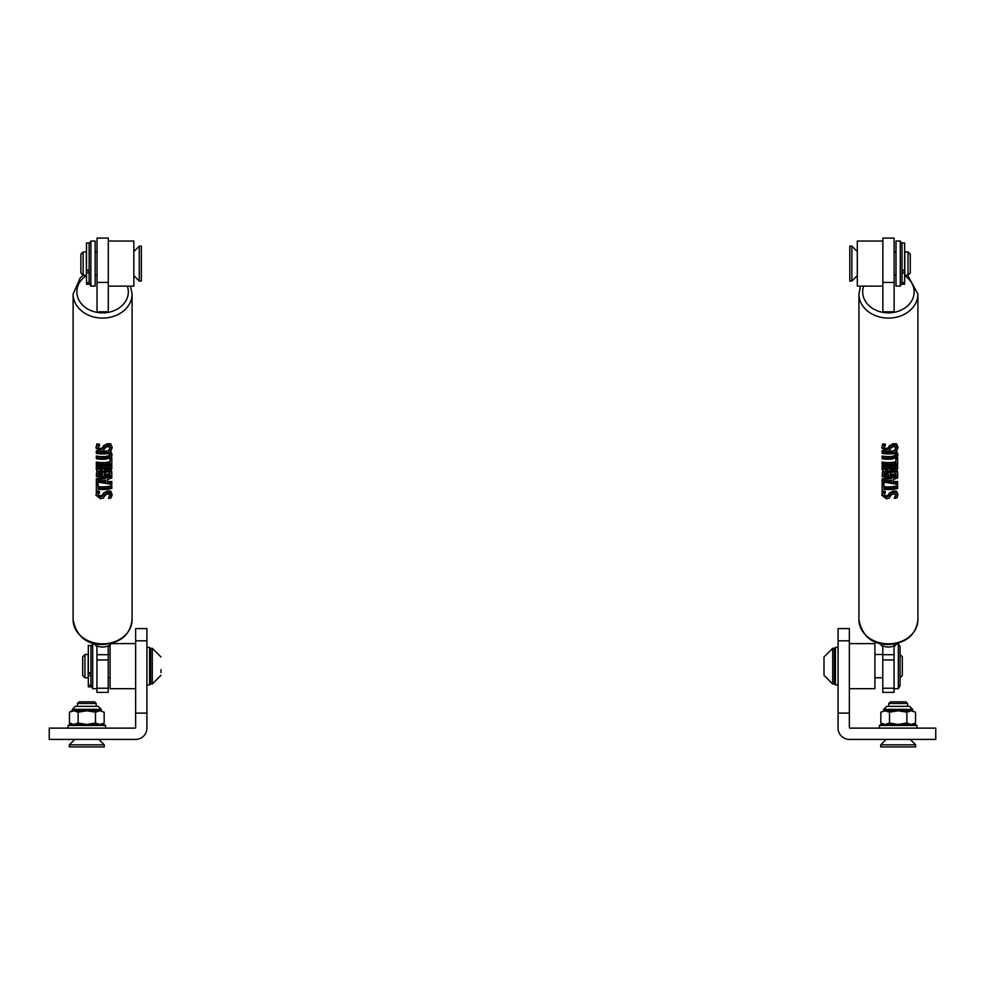 <?xml version="1.0" encoding="UTF-8"?>
<svg xmlns="http://www.w3.org/2000/svg" width="985" height="985" viewBox="0 0 985 985"><rect width="100%" height="100%" fill="white"/><g stroke="black" fill="none" stroke-linecap="round" stroke-linejoin="round"><path stroke-width="1.48" d="M135.647 739.403L49.25 739.403L49.25 728.124L134.896 728.124A0.751 0.751 0 0 0 135.647 727.373L135.647 713.103L146.913 713.103L146.913 728.124A11.266 11.266 0 0 1 135.647 739.403M135.647 713.103L135.647 628.59L146.913 628.59L146.913 713.103M849.353 713.103L849.353 727.373A0.751 0.751 0 0 0 850.104 728.124L935.75 728.124L935.75 739.403L849.353 739.403A11.266 11.266 0 0 1 838.087 728.124L838.087 628.59L849.353 628.59L849.353 713.103L838.087 713.103M908.022 251.951L910.275 254.204L910.275 272.98L908.022 275.234L908.022 251.951L904.796 251.951L904.796 275.234L908.022 275.234M882.855 286.13L857.307 286.13L857.307 241.054L882.855 241.054M900.278 241.054L896.005 241.054L896.005 286.13L900.278 286.13L900.278 241.054L902.014 244.058M904.636 272.513L904.636 270.924L902.014 270.924L902.014 270.149L904.636 270.149L904.636 242.938L902.014 242.938L902.014 283.126L900.278 286.13M904.636 282.523L902.014 282.523L902.014 284.259L904.636 284.259L904.636 272.98M880.836 712.192L884.887 710.85L880.836 712.192L880.836 723.039L884.887 724.369M911.482 724.369L915.533 723.039L915.533 712.192L911.482 710.85L915.533 712.192M83.122 275.234L80.869 272.98L80.869 254.204L83.122 251.951L83.122 275.234L86.36 275.234L86.36 251.951L83.122 251.951M108.288 241.054L133.837 241.054L133.837 286.13L108.288 286.13M90.866 286.13L95.151 286.13L95.151 241.054L90.866 241.054L90.866 286.13L89.142 283.126L89.142 242.938L86.508 242.938L86.508 270.629M86.508 282.523L86.508 284.259L89.142 284.259L89.142 282.523L86.508 282.523L86.508 272.98M898.024 447.412L896.842 450.601A31.36 25.573 180 0 1 894.306 451.081L896.264 447.916L893.617 446.414L891.203 447.719L889.098 450.847L886.254 451.364L881.772 447.892L882.782 445.454A31.36 25.573 -0 0 0 885.293 445.737L883.533 448.064L886.02 450.096L893.272 445.22L896.609 445.442L898.024 447.412L896.609 443.853L893.272 443.669L889.307 445.725L888.421 447.646L886.02 448.569L883.988 447.683M896.264 446.34L894.306 450.995M894.306 450.908L891.856 451.093A29.488 24.034 180 0 1 888.421 451.253A29.488 24.034 180 0 1 887.965 451.253M898.024 454.799L896.596 457.52L891.856 459.096A31.36 25.573 180 0 1 882.154 458.739L882.154 457.606A31.36 25.573 -0 0 0 891.856 457.963L894.996 457.151L896.264 455.205L894.996 453.753L891.917 453.765A31.36 25.573 180 0 1 882.154 453.408L882.154 452.275A31.36 25.573 -0 0 0 891.856 452.632L896.596 452.755L898.024 454.799L896.596 451.167L895.279 450.921M895.87 461.817A29.488 24.034 180 0 1 888.421 462.605A29.488 24.034 180 0 1 882.154 462.051L882.154 463.615A31.36 25.573 -0 0 0 895.87 463.406L895.87 458.013M895.87 459.318A31.36 25.573 -0 0 0 897.63 458.924L897.63 457.311A29.488 24.034 180 0 1 896.485 457.606M896.067 465.523A29.488 24.034 180 0 1 888.421 466.348A29.488 24.034 180 0 1 883.73 466.04M888.95 471.138L885.638 469.759L885.638 471.298L888.95 472.677L888.95 471.138A29.488 24.034 180 0 0 889.036 471.138L892.878 469.131L896.375 469.463L897.63 471.741L897.63 475.94A31.36 25.573 180 0 1 882.154 476.555L882.782 470.35L882.782 471.913L885.638 471.298M893.789 476.691L882.154 478.845L882.154 480.409L897.63 476.74L897.63 475.94M893.321 481.579L893.321 479.572L893.321 483.13L897.63 483.142L897.63 481.53L893.321 481.579M883.927 490.912L883.927 492.463A31.36 25.573 180 0 1 882.154 492.217L882.154 484.731A31.36 25.573 -0 0 0 883.927 484.977L883.927 488.154A31.36 25.573 -0 0 0 897.63 487.292L897.63 485.679A29.488 24.034 180 0 1 888.421 486.885A29.488 24.034 180 0 1 883.927 486.602M898.024 494.729L896.842 497.917A31.36 25.573 180 0 1 894.306 498.398L896.264 495.246L893.617 493.744L891.203 495.036L889.098 498.164L886.254 498.681L881.772 495.209L882.782 492.771A31.36 25.573 -0 0 0 885.293 493.054L883.533 495.381L886.02 497.425L893.272 492.537L896.609 492.759L898.024 494.729L896.609 491.17L893.272 490.986L889.307 493.042L888.421 494.975L886.02 495.886L883.988 494.999M896.264 493.657L894.306 498.324M896.264 453.629L894.996 455.587L891.856 456.424A29.488 24.034 180 0 1 888.421 456.584A29.488 24.034 180 0 1 882.154 456.043L882.154 457.606M882.855 282.412L882.855 311.777L894.121 311.777L894.121 282.412L882.855 282.412L882.855 238.087L894.121 238.087L894.121 282.412M882.782 491.207L881.772 495.209M885.293 493.054L885.293 491.515A29.488 24.034 180 0 1 883.927 491.367M883.927 484.977L883.927 483.426A29.488 24.034 180 0 1 882.154 483.167L882.154 484.731M884.604 451.056A29.488 24.034 180 0 1 882.154 450.711L882.154 452.275M885.293 445.737L885.293 444.198A29.488 24.034 180 0 1 882.782 443.89L881.772 447.892M886.02 497.425L886.02 495.886M888.495 496.378L888.495 494.852M889.307 494.581L889.307 493.042M893.272 492.537L893.272 490.986M896.609 492.759L896.609 491.17M897.63 487.292L897.63 488.425A31.36 25.573 180 0 1 883.927 489.286M897.63 483.142L897.63 484.337L882.154 481.899L882.154 480.409M897.63 476.74L897.63 477.934L893.321 479.572M891.56 480.089L884.025 481.419L891.56 482.982L891.56 480.089L891.56 481.443L888.014 480.902M888.95 472.677A31.36 25.573 -0 0 0 889.036 472.665L892.878 470.682L896.375 471.052L896.375 469.463M892.878 470.682L892.878 469.131M896.375 471.052L897.63 473.354M882.154 474.167L882.782 471.913M889.036 472.665L889.036 471.138M883.927 475.669A31.36 25.573 -0 0 0 888.433 475.94L887.928 473.145L884.321 472.886L883.927 474.499M888.433 475.94L888.433 474.548M888.421 474.401A29.488 24.034 180 0 1 883.927 474.13M890.194 474.438L890.194 475.89A31.36 25.573 -0 0 0 895.87 475.201L895.217 472.246L892.976 471.913L890.6 472.874L890.194 474.425M895.87 475.201L895.87 474.204M895.845 473.625A29.488 24.034 180 0 1 890.194 474.364M897.63 465.61L897.63 469.02A31.36 25.573 180 0 1 896.067 469.377L896.067 468.244A31.36 25.573 180 0 1 883.73 468.725L883.73 469.857A31.36 25.573 180 0 1 882.154 469.636L882.154 466.225A31.36 25.573 -0 0 0 883.73 466.459L883.73 467.592A31.36 25.573 -0 0 0 896.067 467.112L896.067 465.967A31.36 25.573 -0 0 0 897.63 465.61L897.63 464.009M882.154 466.225L882.154 463.615M883.73 466.459L883.73 464.982M896.067 465.967L896.067 464.501M897.63 458.924L897.63 464.144A31.36 25.573 180 0 1 882.154 464.76M891.856 457.963L891.856 456.424M894.996 457.151L894.996 455.587M891.856 452.632L891.856 451.093M896.596 452.755L896.596 451.167M882.782 445.454L882.782 443.89M886.02 450.096L886.02 448.569M888.495 449.062L888.495 447.535M889.307 447.252L889.307 445.725M893.272 445.22L893.272 443.669M896.609 445.442L896.609 443.853M894.06 646.911L895.931 644.707A11.266 9.185 -0 0 0 897.458 643.34M879.383 643.34A11.266 9.185 -0 0 0 880.91 644.707L882.782 646.911M882.782 645.815A11.266 9.185 -0 0 0 894.06 645.815L894.06 659.938L882.782 659.938L882.782 645.815M882.782 688.232L894.06 688.232L894.06 692.393L882.782 692.393L882.782 659.938M894.06 688.232L894.06 659.938M112.192 447.412L111.009 450.601A31.36 25.573 180 0 1 108.473 451.081L110.431 447.916L107.796 446.414L105.37 447.719L103.265 450.847L100.433 451.364L95.939 447.892L96.949 445.454A31.36 25.573 0 0 0 99.46 445.737L97.7 448.064L100.187 450.096L107.439 445.22L110.776 445.442L112.192 447.412L110.776 443.853L107.439 443.669L103.487 445.725L102.588 447.646L100.187 448.569L98.155 447.683M110.431 446.34L108.473 450.995M108.473 450.908L106.023 451.093A29.488 24.034 180 0 1 102.588 451.253A29.488 24.034 180 0 1 102.132 451.253M112.192 454.799L110.763 457.52L106.023 459.096A31.36 25.573 180 0 1 96.333 458.739L96.333 457.606A31.36 25.573 0 0 0 106.035 457.963L109.163 457.151L110.431 455.205L109.163 453.753L106.084 453.765A31.36 25.573 180 0 1 96.333 453.408L96.333 452.275A31.36 25.573 0 0 0 106.023 452.632L110.763 452.755L112.192 454.799L110.763 451.167L109.446 450.921M110.037 461.817A29.488 24.034 180 0 1 102.588 462.605A29.488 24.034 180 0 1 96.333 462.051L96.333 463.615A31.36 25.573 0 0 0 110.037 463.406L110.037 458.013M111.81 462.531L111.81 457.311A29.488 24.034 180 0 1 110.652 457.606M110.234 465.523A29.488 24.034 180 0 1 102.588 466.348A29.488 24.034 180 0 1 97.897 466.04M103.117 471.138L99.817 469.759L99.817 471.298L103.117 472.677L103.117 471.138A29.488 24.034 180 0 0 103.203 471.138L107.057 469.131L110.542 469.463L111.81 471.741L111.81 475.94A31.36 25.573 180 0 1 96.333 476.555L96.949 470.35L96.949 471.913L99.817 471.298M107.956 476.691L96.333 478.845L96.333 480.409L111.81 476.74L111.81 475.94M107.5 481.579L107.5 479.572L107.5 483.13L111.81 483.142L111.81 481.53L107.5 481.579M98.094 490.912L98.094 492.463A31.36 25.573 180 0 1 96.333 492.217L96.333 484.731A31.36 25.573 0 0 0 98.094 484.977L98.094 488.154A31.36 25.573 0 0 0 111.81 487.292L111.81 485.679A29.488 24.034 180 0 1 102.588 486.885A29.488 24.034 180 0 1 98.094 486.602M112.192 494.729L111.009 497.917A31.36 25.573 180 0 1 108.473 498.398L110.431 495.246L107.796 493.744L105.37 495.036L103.265 498.164L100.433 498.681L95.939 495.209L96.949 492.771A31.36 25.573 0 0 0 99.46 493.054L97.7 495.381L100.187 497.425L107.439 492.537L110.776 492.759L112.192 494.729L110.776 491.17L107.439 490.986L103.487 493.042L102.588 494.975L100.187 495.886L98.155 494.999M110.431 493.657L108.473 498.324M110.431 453.629L109.163 455.587L106.035 456.424A29.488 24.034 180 0 1 102.588 456.584A29.488 24.034 180 0 1 96.333 456.043L96.333 457.606M97.022 282.412L97.022 311.777L108.288 311.777L108.288 282.412L97.022 282.412L97.022 238.087L108.288 238.087L108.288 282.412M96.949 491.207L95.939 495.209M99.46 493.054L99.46 491.515A29.488 24.034 180 0 1 98.094 491.367M98.094 484.977L98.094 483.426A29.488 24.034 180 0 1 96.333 483.167L96.333 484.731M98.783 451.056A29.488 24.034 180 0 1 96.333 450.711L96.333 452.275M99.46 445.737L99.46 444.198A29.488 24.034 180 0 1 96.949 443.89L95.939 447.892M100.187 497.425L100.187 495.886M102.662 496.378L102.662 494.852M103.487 494.581L103.487 493.042M107.439 492.537L107.439 490.986M110.776 492.759L110.776 491.17M111.81 487.292L111.81 488.425A31.36 25.573 180 0 1 98.094 489.286M111.81 483.142L111.81 484.337L96.333 481.899L96.333 480.409M111.81 476.74L111.81 477.934L107.5 479.572M105.727 480.089L98.204 481.419L105.727 482.982L105.727 480.089L105.727 481.443L102.181 480.902M103.117 472.677A31.36 25.573 0 0 0 103.203 472.665L107.057 470.682L110.542 471.052L110.542 469.463M107.057 470.682L107.057 469.131M110.542 471.052L111.81 473.354M96.333 474.167L96.949 471.913M103.203 472.665L103.203 471.138M98.094 475.669A31.36 25.573 0 0 0 102.6 475.94L102.095 473.145L98.5 472.886L98.094 474.499M102.6 475.94L102.6 474.548M102.6 474.401A29.488 24.034 180 0 1 98.106 474.13M104.361 474.438L104.361 475.89A31.36 25.573 0 0 0 110.037 475.201L109.397 472.246L107.156 471.913L104.767 472.874L104.361 474.425M110.037 475.201L110.037 474.204M110.024 473.625A29.488 24.034 180 0 1 104.361 474.364M111.81 465.61L111.81 469.02A31.36 25.573 180 0 1 110.234 469.377L110.234 468.244A31.36 25.573 180 0 1 97.897 468.725L97.897 469.857A31.36 25.573 180 0 1 96.333 469.636L96.333 466.225A31.36 25.573 0 0 0 97.897 466.459L97.897 467.592A31.36 25.573 0 0 0 110.234 467.112L110.234 465.967A31.36 25.573 0 0 0 111.81 465.61L111.81 464.144A31.36 25.573 180 0 1 96.333 464.76L96.333 463.615M96.333 466.225L96.333 464.76M97.897 466.459L97.897 464.982M110.234 465.967L110.234 464.501M110.037 459.318A31.36 25.573 0 0 0 111.81 458.924L111.81 464.144M106.035 457.963L106.035 456.424M109.163 457.151L109.163 455.587M106.023 452.632L106.023 451.093M110.763 452.755L110.763 451.167M96.949 445.454L96.949 443.89M100.187 450.096L100.187 448.569M102.662 449.062L102.662 447.535M103.487 447.252L103.487 445.725M107.439 445.22L107.439 443.669M110.776 445.442L110.776 443.853M108.227 646.911L110.098 644.707A11.266 9.185 0 0 0 111.625 643.34M93.55 643.34A11.266 9.185 0 0 0 95.077 644.707L96.961 646.911M96.961 645.815A11.266 9.185 0 0 0 108.227 645.815L108.227 659.938L96.961 659.938L96.961 645.815M96.961 688.232L108.227 688.232L108.227 692.393L96.961 692.393L96.961 659.938M108.227 688.232L108.227 659.938M84.932 677.791L82.678 675.538L82.678 656.761L84.932 654.508L84.932 677.791L88.17 677.791L88.17 654.508L84.932 654.508M135.647 688.687L110.098 688.687L110.098 644.707M90.94 646.616L92.676 643.611L92.676 688.687L90.94 685.683L90.94 645.495L88.318 645.495L88.318 673.186M88.318 685.08L88.318 686.816L90.94 686.816L90.94 685.08L88.318 685.08L88.318 675.538M88.318 672.706L90.94 672.706L90.94 673.481L88.318 673.481M900.068 654.508L902.322 656.761L902.322 675.538L900.068 677.791M849.353 643.611L874.902 643.611L874.902 688.687L849.353 688.687M900.068 646.616L900.068 685.683L898.332 688.687L898.332 643.611L900.068 646.616M894.06 644.079L894.06 645.815M888.79 703.475L890.428 701.837L905.941 701.837L907.579 703.475L888.79 703.475L888.79 706.343L886.734 706.343L909.647 706.343L898.185 706.343M906.865 712.192L898.751 710.85L910.916 710.85L906.865 712.192L906.865 723.039L910.916 724.369M898.751 724.369L906.865 723.039M885.453 724.369L889.517 723.039L897.618 724.369M885.453 710.85L897.618 710.85L889.517 712.192L884.887 710.85M897.618 710.85L898.751 710.85M889.517 723.039L889.517 712.192M77.421 706.343L98.266 706.343L96.21 706.343L96.21 703.475L77.421 703.475L77.421 706.343L75.353 706.343L72.348 709.348L75.353 706.343M104.164 712.192L100.113 710.85L104.164 712.192L104.164 723.039L100.113 724.369M95.483 712.192L87.382 710.85L99.547 710.85L95.483 712.192L95.483 723.039L99.547 724.369M71.782 710.85L69.467 712.192L73.518 710.85L69.467 712.192L69.467 723.039L73.518 724.369M73.518 710.85L87.382 710.85M87.382 724.369L95.483 723.039M74.084 724.369L78.135 723.039L86.249 724.369M86.249 710.85L78.135 712.192L74.084 710.85M78.135 723.039L78.135 712.192M880.725 744.845L880.725 746.913L915.656 746.913L915.656 744.845L880.725 744.845L886.168 739.403M69.344 744.845L69.344 746.913L104.275 746.913L104.275 744.845L69.344 744.845L74.798 739.403M77.421 703.475L79.059 701.837L94.572 701.837L96.21 703.475M881.279 724.369L915.09 724.369L916.973 725.452L879.408 725.452L881.279 724.369M69.91 724.369L103.72 724.369L105.592 725.452L68.027 725.452L69.91 724.369L68.027 725.452L68.027 728.124L68.027 725.452M160.998 672.644L160.998 669.652M152.306 665.367L152.306 648.302L150.668 648.302L150.668 683.996L152.306 683.996L152.306 665.367M150.668 683.048L149.585 684.932L149.585 647.367L146.913 647.367M824.002 674.442L824.002 657.007L824.002 674.442M832.694 648.302L832.694 683.996L834.332 683.996L834.332 648.302L832.694 648.302L824.002 657.007M834.332 649.25L835.415 647.367L835.415 684.932L838.087 684.932M139.279 281.057L141.347 281.057L141.347 246.127L139.279 246.127L139.279 281.057L133.837 275.615M851.865 246.127L849.796 246.127L849.796 281.057L851.865 281.057L851.865 246.127L857.307 251.569M135.647 640.792L146.913 640.792M838.087 640.792L849.353 640.792M902.014 284.185L904.636 284.185M86.508 284.185L89.142 284.185M86.508 270.149L89.142 270.149M917.909 294.059L917.909 619.799A29.488 24.034 180 0 1 888.421 643.833A29.488 24.034 180 0 1 858.932 619.799L858.932 294.059A29.488 24.034 180 0 0 888.421 318.093A29.488 24.034 180 0 0 917.909 294.059L907.579 275.234M904.636 275.603A25.733 20.968 180 0 1 912.664 298.898A25.733 20.968 180 0 1 888.421 312.861A25.733 20.968 180 0 1 863.673 286.13M882.782 654.705L894.06 654.705M132.076 294.059L132.076 619.799A29.488 24.034 180 0 1 102.588 643.833A29.488 24.034 180 0 1 73.099 619.799L73.099 294.059A29.488 24.034 180 0 0 102.588 318.093A29.488 24.034 180 0 0 132.076 294.059L130.525 286.13M127.336 286.13A25.733 20.968 180 0 1 102.588 312.861A25.733 20.968 180 0 1 78.308 298.824A25.733 20.968 180 0 1 86.508 275.505M96.961 654.705L108.227 654.705M88.318 686.742L90.94 686.742M912.652 710.85L912.652 709.348L883.73 709.348L886.734 706.343L883.73 709.348L883.73 710.85M101.27 710.85L101.27 709.348L72.348 709.348L72.348 710.85M916.973 728.124L916.973 725.452L916.973 728.124M896.005 251.951L894.121 251.951M904.796 272.98L902.014 272.98M896.005 275.234L894.121 275.234M913.218 724.369L915.533 723.039L913.218 724.369M912.652 709.348L909.647 706.343L912.652 709.348M883.151 724.369L880.836 723.039L883.151 724.369M907.579 703.475L907.579 706.343L907.579 703.475M95.151 275.234L97.022 275.234M86.36 272.98L89.142 272.98M95.151 251.951L97.022 251.951M89.142 244.058L90.866 241.054M86.508 270.924L89.142 270.924M917.909 619.799C916.013 634.98 906.188 643.217 888.421 644.535C872.144 644.498 862.306 636.261 858.932 619.799M860.484 286.13L858.932 294.059M132.076 619.799C130.18 634.98 120.355 643.217 102.588 644.535C86.311 644.498 76.485 636.261 73.099 619.799M83.43 275.234L80.253 277.893L73.099 294.059M108.227 677.791L110.098 677.791M88.17 675.538L90.94 675.538M135.647 643.611L111.379 643.611M108.227 654.508L110.098 654.508M93.797 643.611L92.676 643.611M96.961 688.687L92.676 688.687M882.782 654.508L874.902 654.508M882.782 677.791L874.902 677.791M897.212 643.611L898.332 643.611M894.06 688.687L898.332 688.687M101.849 724.369L104.164 723.039M101.27 709.348L98.266 706.343L101.27 709.348M71.782 724.369L69.467 723.039M910.202 739.403L915.656 744.845M98.832 739.403L104.275 744.845M879.408 728.124L879.408 725.452M105.592 728.124L105.592 725.452M160.998 657.007L152.306 648.302M160.998 675.291L152.306 683.996M146.913 684.932L149.585 684.932M150.668 649.25L149.585 647.367M824.002 675.291L832.694 683.996M838.087 647.367L835.415 647.367M834.332 683.048L835.415 684.932M133.837 251.569L139.279 246.127M857.307 275.615L851.865 281.057"/></g></svg>

